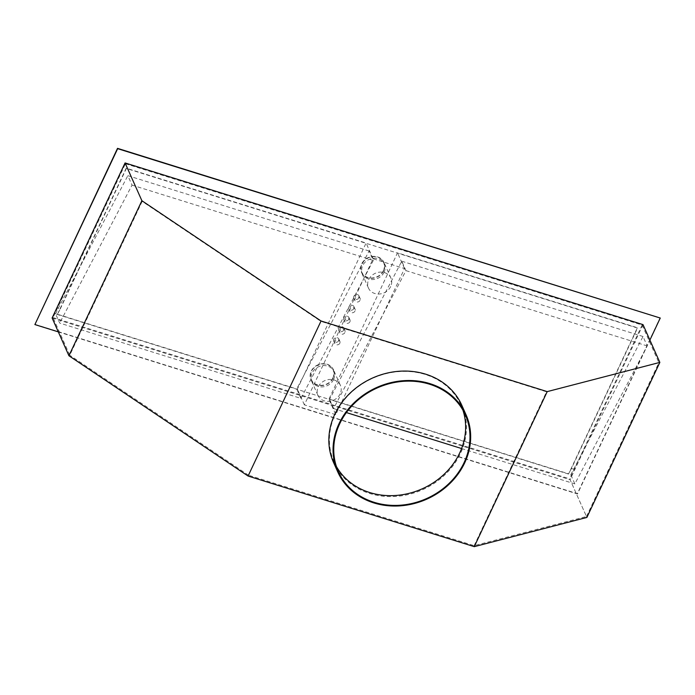 <?xml version="1.0" encoding="UTF-8"?>
<svg xmlns="http://www.w3.org/2000/svg" width="695" height="695" viewBox="0 0 695 695"><rect width="100%" height="100%" fill="white"/><g stroke="black" fill="none" stroke-linecap="round" stroke-linejoin="round"><path stroke-width="0.52" stroke-dasharray="3.48 2.61" d="M300.926 398.383L296.722 388.939L369.097 250.999L373.302 260.443L300.926 398.383L59.666 323.071L55.6 313.94L328.9 399.26L397.514 252.85L637.385 327.736L568.64 473.825L328.761 398.947M369.097 250.999L127.837 175.679L132.041 185.122L59.666 323.071M57.468 314.253L126.221 168.164L366.1 243.041L297.347 389.139L57.468 314.253L60.265 308.928L58.258 308.302L127.837 175.679M373.302 260.443L132.041 185.122M55.6 313.94L58.258 308.302M58.302 331.88L577.476 493.954L649.895 340.055M52.116 317.98L570.074 479.672L586.884 517.436M643.023 324.635L570.074 479.672M53.02 317.58L569.726 478.881L586.476 516.515L474.146 545.653L248.497 475.215L320.89 321.368L142.171 201.376L125.421 163.733L53.02 317.58L69.778 355.223L142.171 201.376M125.421 163.733L642.119 325.034L569.726 478.881M570.795 474.763L643.023 336.51L647.227 345.954L574.852 483.894L570.795 474.763L329.534 399.451L401.762 261.198L405.967 270.633L333.591 408.582L329.534 399.451L328.9 399.26L335.772 414.68L404.516 268.583L373.102 258.783L304.358 404.872L335.772 414.68M60.265 308.928L126.36 168.477L366.239 243.354L637.532 328.049L571.438 468.5L573.445 469.125M34.75 324.261L577.337 493.632L660.111 317.728M333.174 378.089A12.293 10.712 -24 0 1 321.872 385.612A12.293 10.712 -24 0 1 310.952 379.661A12.293 10.712 -24 0 1 311.178 371.226A12.293 10.712 -24 0 1 322.48 363.711A12.293 10.712 -24 0 1 333.4 369.662A12.293 10.712 -24 0 1 333.174 378.089M383.675 270.755A12.293 10.712 -24 0 1 372.381 278.278A12.293 10.712 -24 0 1 361.461 272.327A12.293 10.712 -24 0 1 361.687 263.892A12.293 10.712 -24 0 1 372.989 256.377A12.293 10.712 -24 0 1 383.909 262.328A12.293 10.712 -24 0 1 383.675 270.755M349.941 321.776A2.806 2.45 -24 0 1 344.92 320.213A2.806 2.45 -24 0 1 349.941 321.776M344.894 332.514A2.806 2.45 -24 0 1 339.864 330.942A2.806 2.45 -24 0 1 344.894 332.514M339.838 343.243A2.806 2.45 -24 0 1 334.816 341.679A2.806 2.45 -24 0 1 339.838 343.243M354.997 311.047A2.806 2.45 -24 0 1 349.967 309.475A2.806 2.45 -24 0 1 354.997 311.047M360.045 300.31A2.806 2.45 -24 0 1 355.015 298.746A2.806 2.45 -24 0 1 360.045 300.31M304.358 404.872L297.347 389.139M571.438 468.5L568.64 473.825M401.762 261.198L643.023 336.51M373.102 258.783L366.1 243.041M404.516 268.583L397.514 252.85M340.176 393.83A12.293 10.712 -24 0 1 328.883 401.354A12.293 10.712 -24 0 1 317.954 395.394A12.293 10.712 -24 0 1 318.188 386.967A12.293 10.712 -24 0 1 329.482 379.444A12.293 10.712 -24 0 1 340.411 385.404A12.293 10.712 -24 0 1 340.176 393.83M390.686 286.496A12.293 10.712 -24 0 1 379.392 294.02A12.293 10.712 -24 0 1 368.463 288.06A12.293 10.712 -24 0 1 368.697 279.633A12.293 10.712 -24 0 1 379.991 272.11A12.293 10.712 -24 0 1 390.911 278.07A12.293 10.712 -24 0 1 390.686 286.496M333.591 408.582L346.379 412.569M461.593 448.536L574.852 483.894M405.967 270.633L647.227 345.954M348.82 319.257A2.806 2.45 -24 0 1 343.799 317.693A2.806 2.45 -24 0 1 348.82 319.257M343.773 329.995A2.806 2.45 -24 0 1 338.743 328.422A2.806 2.45 -24 0 1 343.773 329.995M338.717 340.724A2.806 2.45 -24 0 1 333.696 339.16A2.806 2.45 -24 0 1 338.717 340.724M353.877 308.528A2.806 2.45 -24 0 1 348.847 306.955A2.806 2.45 -24 0 1 353.877 308.528M358.924 297.79A2.806 2.45 -24 0 1 353.894 296.226A2.806 2.45 -24 0 1 358.924 297.79M333.504 462.384A70.221 61.186 156 0 0 395.933 496.412A70.221 61.186 156 0 0 460.481 453.444A70.221 61.186 156 0 0 461.81 405.272M462.948 410.232A69.517 60.578 156 0 0 461.028 405.237A69.517 60.578 156 0 0 399.217 371.556A69.517 60.578 156 0 0 335.32 414.098A69.517 60.578 156 0 0 334.008 461.784A69.517 60.578 156 0 0 336.423 466.553M474.146 545.653L546.539 391.815L320.89 321.368M642.119 325.034L658.869 362.677L546.539 391.815M248.497 475.215L69.778 355.223M586.476 516.515L658.869 362.677M332.853 377.993A11.937 10.399 -24 0 1 321.881 385.299A11.937 10.399 -24 0 1 311.273 379.513A11.937 10.399 -24 0 1 311.499 371.33A11.937 10.399 -24 0 1 322.471 364.024A11.937 10.399 -24 0 1 333.079 369.81A11.937 10.399 -24 0 1 332.853 377.993M333.557 379.566A11.937 10.399 -24 0 1 322.584 386.872A11.937 10.399 -24 0 1 311.968 381.086A11.937 10.399 -24 0 1 312.194 372.902A11.937 10.399 -24 0 1 323.166 365.596A11.937 10.399 -24 0 1 333.782 371.382A11.937 10.399 -24 0 1 333.557 379.566M383.362 270.659A11.937 10.399 -24 0 1 372.39 277.965A11.937 10.399 -24 0 1 361.774 272.179A11.937 10.399 -24 0 1 361.999 263.996A11.937 10.399 -24 0 1 372.98 256.69A11.937 10.399 -24 0 1 383.588 262.475A11.937 10.399 -24 0 1 383.362 270.659M384.066 272.232A11.937 10.399 -24 0 1 373.093 279.538A11.937 10.399 -24 0 1 362.477 273.752A11.937 10.399 -24 0 1 362.703 265.568A11.937 10.399 -24 0 1 373.675 258.262A11.937 10.399 -24 0 1 384.292 264.048A11.937 10.399 -24 0 1 384.066 272.232M317.954 395.394L310.952 379.661M340.411 385.404L333.4 369.662M368.463 288.06L361.461 272.327M390.911 278.07L383.909 262.328M344.868 322.132L343.747 319.622M349.993 319.848L348.873 317.337M339.812 332.87L338.691 330.351M344.946 330.585L343.825 328.066M334.764 343.599L333.643 341.08M339.898 341.315L338.778 338.804M349.915 311.403L348.794 308.884M355.049 309.119L353.929 306.599M354.963 300.666L353.842 298.155M360.097 298.381L358.976 295.87M461.028 405.237L465.372 415.002M334.008 461.784L338.352 471.54M311.968 381.086L311.273 379.513M333.782 371.382L333.079 369.81M362.477 273.752L361.774 272.179M384.292 264.048L383.588 262.475"/><path stroke-width="1.04" d="M649.895 340.055L660.25 318.041L117.663 148.669L34.889 324.574L58.302 331.88M125.074 162.943L643.023 324.635L659.842 362.399L547.226 391.615L321.047 321.003L141.884 200.716L125.074 162.943L52.116 317.98L68.927 355.753L141.884 200.716M660.25 318.041L117.525 148.348L34.889 324.574M346.379 412.569L461.593 448.536M659.842 362.399L586.884 517.436L474.268 546.652L248.089 476.04L68.927 355.753M474.268 546.652L547.226 391.615M248.089 476.04L321.047 321.003M466.015 414.715L461.81 405.272A70.221 61.186 156 0 0 399.382 371.243A70.221 61.186 156 0 0 334.825 414.211A70.221 61.186 156 0 0 333.504 462.384L337.709 471.827A70.221 61.186 156 0 0 400.138 505.856A70.221 61.186 156 0 0 464.686 462.879A70.221 61.186 156 0 0 466.015 414.715A70.221 61.186 156 0 0 403.578 380.686A70.221 61.186 156 0 0 339.03 423.655A70.221 61.186 156 0 0 337.709 471.827M464.06 462.688A69.517 60.578 156 0 0 465.372 415.002A69.517 60.578 156 0 0 403.56 381.312A69.517 60.578 156 0 0 339.664 423.854A69.517 60.578 156 0 0 338.352 471.54A69.517 60.578 156 0 0 400.155 505.23A69.517 60.578 156 0 0 464.06 462.688M336.423 466.553A69.517 60.578 156 0 0 398.817 495.196A69.517 60.578 156 0 0 459.716 452.932A69.517 60.578 156 0 0 462.948 410.232"/></g></svg>
